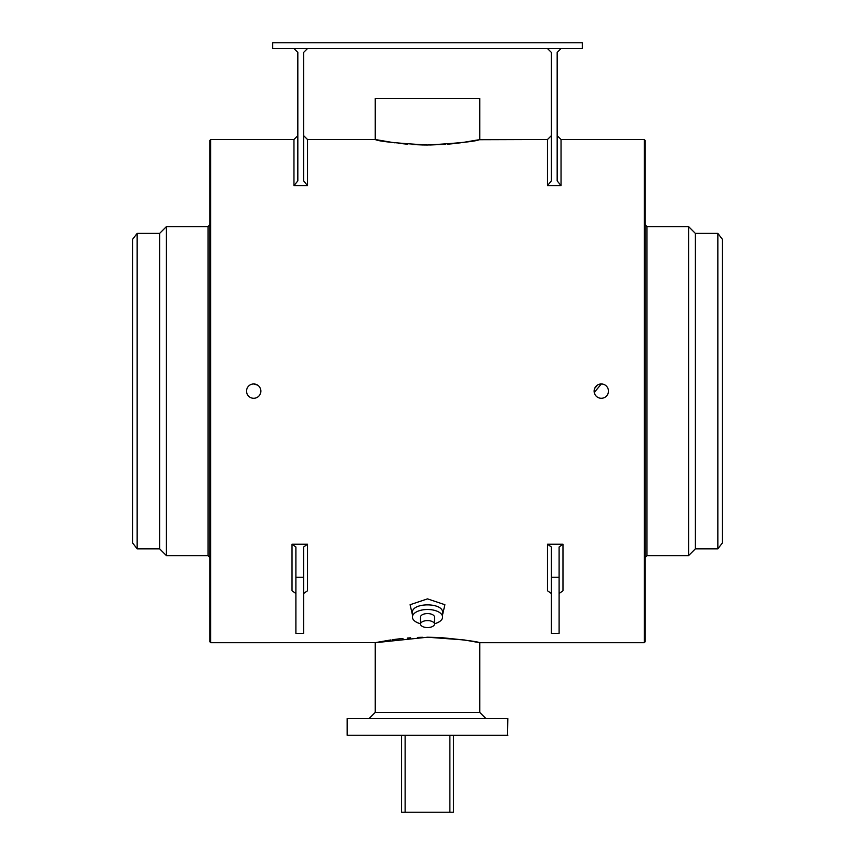 <?xml version="1.0" encoding="UTF-8"?>
<svg xmlns="http://www.w3.org/2000/svg" width="855" height="855" viewBox="0 0 855 855"><rect width="100%" height="100%" fill="white"/><g stroke="black" fill="none" stroke-linecap="round" stroke-linejoin="round"><path stroke-width="1.28" d="M253.7 383.959A7.161 7.161 0 0 0 246.539 391.12A7.161 7.161 0 0 0 253.7 398.28A7.161 7.161 0 0 0 260.861 391.12A7.161 7.161 0 0 0 253.7 383.959L257.676 385.156M551.368 593.52L547.489 590.762L547.489 544.229L551.368 546.986L551.368 633.395L559.106 633.395L559.106 577.232L551.368 577.232M559.106 577.232L559.106 546.986L562.975 544.229L562.975 590.762L559.106 593.52M479.751 98.485L375.249 98.485L479.751 98.485L479.751 139.515C476.673 141.332 459.274 143.159 427.532 145.008C395.79 143.17 378.37 141.332 375.249 139.515L394.39 142.785M375.249 98.485L375.249 139.515L307.511 139.515L307.511 185.61L293.96 185.61L293.96 139.515L297.829 135.646M398.43 143.298L407.482 144.196M412.367 144.538L422.445 144.955M422.477 144.955L427.628 145.008M429.712 144.997L445.327 144.356M447.646 144.185L452.135 143.779M452.306 143.758L456.57 143.298M456.581 143.287L460.749 142.764M462.769 142.486L477.518 139.974M478.779 139.718L547.489 139.515L551.368 135.646M485.565 718.189L479.751 712.386L375.249 712.386L369.435 718.189M293.96 185.61L297.829 180.886L297.829 52.422L293.96 48.553M307.511 185.61L303.632 180.886L303.632 52.422L307.511 48.553M557.171 135.646L561.04 139.515L561.04 185.61L547.489 185.61L547.489 139.515M561.04 185.61L557.171 180.886L557.171 52.422L561.04 48.553M547.489 48.553L551.368 52.422L551.368 180.886L547.489 185.61M272.67 48.553L272.67 42.75L582.33 42.75L582.33 48.553L272.67 48.553M453.439 735.61L453.439 812.25L401.561 812.25L401.561 735.61M507.817 735.225L347.183 735.225L507.432 735.61L507.817 718.574L347.183 718.574L507.817 718.574M601.3 383.959A7.161 7.161 0 0 0 594.139 391.12A7.161 7.161 0 0 0 601.3 398.28A7.161 7.161 0 0 0 608.461 391.12A7.161 7.161 0 0 0 601.3 383.959L594.278 392.52L594.439 389.046M594.674 388.384L597.314 385.167M440.72 637.584C465.141 639.978 478.159 641.688 479.751 642.714L644.264 642.714L644.264 139.515L561.04 139.515M210.736 642.714L209.967 641.934L209.967 140.295L210.736 139.515L210.736 642.714L375.505 642.661M376.243 642.511L377.568 642.244M377.675 642.223L390.756 639.957M392.146 639.754L398.483 638.931M398.516 638.931L402.972 638.45M407.386 638.044L410.624 637.809M417.753 637.424L422.423 637.274M427.393 637.221L439.256 637.509M479.751 712.386L479.751 642.714L464.436 639.978L427.521 637.221L375.249 642.714L375.249 712.386M412.409 614.713L410.09 604.731L427.511 598.863L444.899 604.72L442.591 614.713M307.511 544.229L303.632 546.986L303.632 633.395L295.894 633.395L295.894 546.986L292.025 544.229L307.511 544.229L307.511 590.762L303.632 593.52M292.025 544.229L292.025 590.762L295.894 593.52M562.975 544.229L547.489 544.229M434.468 623.744A15.091 7.545 180 0 0 442.591 617.054L442.591 612.693C443.553 602.262 411.458 602.273 412.409 612.693L412.409 617.054A15.091 7.545 180 0 0 420.532 623.744M434.468 624.086A6.968 3.484 180 0 0 427.5 620.602A6.968 3.484 180 0 0 420.532 624.086A6.968 3.484 180 0 0 427.5 627.57A6.968 3.484 180 0 0 434.468 624.086L434.468 617.054A6.968 3.484 180 0 0 427.5 613.569A6.968 3.484 180 0 0 420.532 617.054L420.532 624.086M442.591 617.054A15.091 7.545 180 0 0 427.5 609.497A15.091 7.545 180 0 0 412.409 617.054M644.264 642.714L645.033 641.934L645.033 140.295L644.264 139.515M137.153 548.846L137.153 233.383L132.546 239.379L132.546 542.85L137.153 548.846L159.65 548.846L166.415 555.622L208.032 555.622L209.967 557.556M166.415 555.622L166.415 226.607L208.032 226.607L208.032 555.622M159.65 548.846L159.65 233.383L166.415 226.607M209.967 224.673L208.032 226.607M645.033 557.556L646.968 555.622L688.585 555.622L688.585 226.607L646.968 226.607L645.033 224.673M722.454 542.85L722.454 239.379L717.847 233.383L717.847 548.846L722.454 542.85M717.847 548.846L695.35 548.846L695.35 233.383L717.847 233.383M695.35 548.846L688.585 555.622M347.183 735.225L347.183 718.574M449.88 812.25L449.88 735.61M405.12 812.25L405.12 735.61M295.894 577.232L303.632 577.232M646.968 555.622L646.968 226.607M307.511 139.515L303.632 135.646M210.736 139.515L293.96 139.515M137.153 233.383L159.65 233.383M695.35 233.383L688.585 226.607"/></g></svg>
